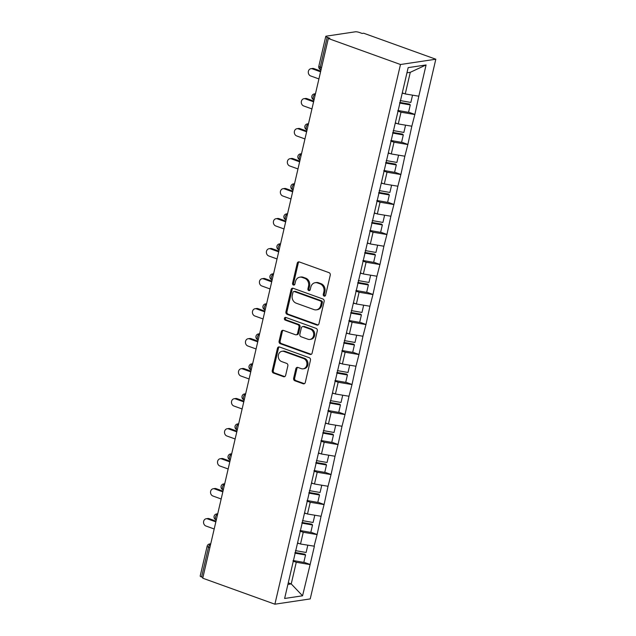 <?xml version="1.0" encoding="UTF-8"?>
<svg xmlns="http://www.w3.org/2000/svg" width="636" height="636" viewBox="0 0 636 636"><rect width="100%" height="100%" fill="white"/><g stroke="black" fill="none" stroke-linecap="round" stroke-linejoin="round"><path stroke-width="0.95" d="M324.122 296.114A1.391 1.193 -98.5 0 0 325.584 295.207L330.259 275.15A1.988 1.701 -98.5 0 0 329.043 272.669L299.325 261.952A1.988 1.701 -98.5 0 0 297.235 263.248L292.568 283.306A1.391 1.193 -98.5 0 0 294.881 284.141L295.486 281.541A6.352 5.446 -98.5 0 1 299.826 277.169A6.352 5.446 -98.5 0 1 302.172 277.407L304.652 278.298A6.352 5.446 -98.5 0 1 308.524 286.248L307.919 288.839A1.391 1.193 -98.5 0 0 310.233 289.674L310.837 287.075A6.352 5.446 -98.5 0 1 315.178 282.702A6.352 5.446 -98.5 0 1 317.523 282.94L320.003 283.831A6.352 5.446 -98.5 0 1 323.883 291.781L323.279 294.373A1.391 1.193 -98.5 0 0 324.122 296.114M293.641 378.277A1.988 1.701 -98.5 0 0 294.85 380.765L303.189 383.77A1.988 1.701 -98.5 0 0 305.28 382.475L310.463 360.199A1.988 1.701 -98.5 0 0 309.255 357.718L279.538 347.002A1.988 1.701 -98.5 0 0 277.447 348.297L272.264 370.573A1.988 1.701 -98.5 0 0 273.472 373.054L283.545 376.687A1.988 1.701 -98.5 0 0 285.636 375.391L287.854 365.859A1.988 1.701 -98.5 0 0 286.637 363.379L281.645 361.574A5.311 4.555 -98.5 0 1 278.258 356.057A5.311 4.555 -98.5 0 1 282.034 351.279A5.311 4.555 -98.5 0 1 283.998 351.477L303.563 358.529A5.311 4.555 -98.5 0 1 306.95 364.046A5.311 4.555 -98.5 0 1 303.173 368.832A5.311 4.555 -98.5 0 1 301.21 368.626L297.95 367.457A1.988 1.701 -98.5 0 0 295.859 368.745L293.641 378.277L294.667 378.126A1.988 1.701 -98.5 0 0 295.883 380.606L304.223 383.611A1.988 1.701 -98.5 0 0 304.421 383.675M202.741 578.196L328.327 38.502L400.481 64.506L274.895 604.2L202.741 578.196M316.855 325.052A1.988 1.701 -98.5 0 0 318.946 323.764L324.129 301.488A1.988 1.701 -98.5 0 0 322.913 299L293.196 288.291A1.988 1.701 -98.5 0 0 291.105 289.587L285.922 311.863A1.988 1.701 -98.5 0 0 287.138 314.343L316.855 325.052L317.881 324.901A1.988 1.701 -98.5 0 0 318.087 324.956M317.292 330.839L312.109 353.115A1.988 1.701 -98.5 0 1 310.018 354.411L280.301 343.702A1.988 1.701 -98.5 0 1 279.093 341.214L281.311 331.682A1.988 1.701 -98.5 0 1 283.402 330.394L295.454 334.735A1.988 1.701 -98.5 0 0 297.545 333.439L299.015 327.119A1.988 1.701 -98.5 0 0 297.807 324.638L285.254 320.115A1.391 1.193 -98.5 0 1 285.874 317.467L316.084 328.359A1.988 1.701 -98.5 0 1 317.292 330.839M400.481 64.506L435.819 59.22L310.225 598.913L274.895 604.2M303.849 562.224L310.137 564.49L314.383 546.221L300.518 544.003L297.553 542.937M310.137 564.49L302.553 595.797L284.626 598.476L408.161 67.631L426.08 64.952L418.814 96.203L405.251 93.945L402.286 92.872M408.582 112.167L414.871 114.432L418.814 96.203M414.871 114.432L411.826 126.206L398.271 123.948L395.298 122.875M401.602 142.17L407.883 144.436L411.826 126.206M407.883 144.436L404.846 156.21L391.283 153.952L388.318 152.879M394.622 172.173L400.903 174.439L404.846 156.21M400.903 174.439L397.866 186.213L384.303 183.955L381.338 182.89M387.634 202.176L393.923 204.442L397.866 186.213M393.923 204.442L390.878 216.224L377.323 213.958L374.358 212.893M380.654 232.18L386.934 234.445L390.878 216.224M386.934 234.445L383.898 246.227L370.335 243.962L367.37 242.896M373.674 262.183L379.954 264.449L383.898 246.227M379.954 264.449L376.917 276.231L363.355 273.965L360.389 272.9M366.694 292.186L372.974 294.452L376.917 276.231M372.974 294.452L369.937 306.234L356.375 303.976L353.409 302.903M359.706 322.198L365.994 324.455L369.937 306.234M365.994 324.455L362.949 336.237L349.395 333.98L346.429 332.906M352.726 352.201L359.006 354.467L362.949 336.237M359.006 354.467L355.969 366.241L342.406 363.983L339.441 362.91M345.745 382.204L352.026 384.47L355.969 366.241M352.026 384.47L348.989 396.244L335.426 393.986L332.461 392.913M338.765 412.208L345.046 414.473L348.989 396.244M345.046 414.473L342.009 426.247L328.446 423.989L325.481 422.924M331.777 442.211L338.066 444.477L342.009 426.247M338.066 444.477L335.021 456.25L321.466 453.993L318.501 452.927M324.797 472.214L331.078 474.48L335.021 456.25M331.078 474.48L328.041 486.262L314.478 483.996L311.513 482.931M317.817 502.217L324.098 504.483L328.041 486.262M324.098 504.483L321.061 516.265L307.498 513.999L304.533 512.934M310.837 532.221L317.118 534.486L321.061 516.265M317.118 534.486L314.081 546.268M300.518 544.003L303.245 532.276L300.009 531.108M316.808 534.534L303.245 532.276M307.498 513.999L310.225 502.273L306.989 501.104M323.788 504.531L310.225 502.273M314.478 483.996L317.213 472.262L313.969 471.093M330.776 474.528L317.213 472.262M321.466 453.993L324.193 442.258L320.949 441.09M337.756 444.524L324.193 442.258M328.446 423.989L331.173 412.255L327.938 411.087M344.736 414.521L331.173 412.255M335.426 393.986L338.161 382.252L334.918 381.083M351.716 384.51L338.161 382.252M342.406 363.983L345.141 352.249L341.898 351.08M358.704 354.506L345.141 352.249M349.395 333.98L352.121 322.245L348.878 321.077M365.684 324.503L352.121 322.245M356.375 303.976L359.101 292.242L355.866 291.073M372.664 294.5L359.101 292.242M363.355 273.965L366.09 262.239L362.846 261.07M379.644 264.497L366.09 262.239M370.335 243.962L373.07 232.235L369.826 231.067M386.632 234.493L373.07 232.235M377.323 213.958L380.05 202.224L376.806 201.056M393.612 204.49L380.05 202.224M384.303 183.955L387.03 172.221L383.794 171.052M400.593 174.487L387.03 172.221M391.283 153.952L394.018 142.218L390.774 141.049M407.573 144.483L394.018 142.218M398.271 123.948L400.998 112.214L397.754 111.046M414.561 114.472L400.998 112.214M328.327 38.502L329.869 38.271L327.182 37.301A3.037 0.652 13.1 0 1 325.775 36.379A3.037 0.652 13.1 0 1 326.204 36.165L355.357 31.8A3.037 0.652 13.1 0 1 359.427 32.476L362.115 33.446L363.665 33.215L435.819 59.22M405.251 93.945L410.284 72.305L406.953 72.806M426.08 64.952L410.284 72.305M287.901 584.412L291.232 583.92L296.265 562.28L293.021 561.111M288.267 582.846L291.232 583.92L302.553 595.797M309.827 564.537L296.265 562.28M209.84 547.652L208.529 547.183L201.588 576.995L202.908 577.464M201.588 576.995A3.037 0.652 -166.9 0 1 200.181 576.073L207.121 546.26A3.037 0.652 -166.9 0 0 208.529 547.183A3.037 1.415 -70.2 0 1 210.675 544.074A3.037 2.6 81.5 0 0 209.626 543.947A3.037 3.037 0 0 0 207.121 546.26M325.131 295.947A1.391 1.193 -98.5 0 1 324.304 294.222L324.909 291.622A6.352 5.446 -98.5 0 0 321.037 283.68L320.003 283.831M315.178 282.702L316.211 282.543A6.352 5.446 -98.5 0 1 318.557 282.789L321.037 283.68M299.826 277.169L300.86 277.01A6.352 5.446 -98.5 0 1 303.205 277.256L305.678 278.147A6.352 5.446 -98.5 0 1 309.557 286.089L308.953 288.688A1.391 1.193 -98.5 0 0 309.78 290.413M299.127 261.897A1.988 1.701 -98.5 0 0 298.268 263.097L293.601 283.155A1.391 1.193 -98.5 0 0 294.428 284.88M292.997 288.235A1.988 1.701 -98.5 0 0 292.139 289.428L286.955 311.704A1.988 1.701 -98.5 0 0 288.164 314.192L317.881 324.901M321.331 302.728A1.391 1.193 -98.5 0 0 320.48 300.987L294.396 291.59A1.391 1.193 -98.5 0 0 292.934 292.496L292.298 295.231A6.352 5.446 -98.5 0 0 296.177 303.173L314.009 309.605A6.352 5.446 -98.5 0 0 316.354 309.843A6.352 5.446 -98.5 0 0 320.695 305.463L321.331 302.728L322.365 302.577A1.391 1.193 -98.5 0 0 321.514 300.836L320.48 300.987M293.888 291.534L294.913 291.383A1.391 1.193 -98.5 0 1 295.43 291.431L321.514 300.836M316.354 309.843L317.38 309.692A6.352 5.446 -98.5 0 0 321.729 305.312L320.695 305.463M322.365 302.577L321.729 305.312M283.195 330.33A1.988 1.701 -98.5 0 0 282.344 331.531L280.126 341.063A1.988 1.701 -98.5 0 0 281.335 343.543L311.052 354.26A1.988 1.701 -98.5 0 0 311.258 354.316M296.185 334.806L297.219 334.655A1.988 1.701 -98.5 0 0 298.57 333.288L300.049 326.96A1.988 1.701 -98.5 0 0 298.833 324.479L286.287 319.956L285.254 320.115M285.898 317.475A1.391 1.193 -98.5 0 0 286.287 319.956M307.959 339.242A5.311 4.555 -98.5 0 0 309.923 339.441A5.311 4.555 -98.5 0 0 313.699 334.663A5.311 4.555 -98.5 0 0 310.312 329.146L303.42 326.658A1.988 1.701 -98.5 0 0 301.329 327.953L299.858 334.274A1.988 1.701 -98.5 0 0 301.067 336.754L307.959 339.242M309.923 339.441L310.948 339.29A5.311 4.555 -98.5 0 0 314.733 334.504A5.311 4.555 -98.5 0 0 311.338 328.987L310.312 329.146M302.68 326.586L303.714 326.427A1.988 1.701 -98.5 0 1 304.445 326.507L311.338 328.987M297.743 367.393A1.988 1.701 -98.5 0 0 296.893 368.594L294.667 378.126M303.173 368.832L304.199 368.673A5.311 4.555 -98.5 0 0 307.983 363.895A5.311 4.555 -98.5 0 0 304.588 358.378L303.563 358.529M282.034 351.279L283.068 351.12A5.311 4.555 -98.5 0 1 285.023 351.326L304.588 358.378M279.331 346.946A1.988 1.701 -98.5 0 0 278.473 348.146L273.289 370.422A1.988 1.701 -98.5 0 0 274.506 372.903L284.57 376.536A1.988 1.701 -98.5 0 0 284.777 376.591M313.874 68.601L312.332 68.831A3.744 3.204 -98.5 0 0 310.948 68.696L312.491 68.465A3.744 3.204 81.5 0 1 313.874 68.601L320.743 71.081M310.948 68.696A3.744 3.204 -98.5 0 0 308.285 72.059A3.744 3.204 -98.5 0 0 310.67 75.954L318.922 78.928M400.195 100.568L410.848 102.436L412.541 95.162M402.206 93.206L404.17 93.556M397.89 110.465L408.543 112.334L410.268 104.932L399.615 103.064M399.766 102.404L409.679 104.145L410.268 104.932M312.332 68.831L320.576 71.804M306.894 98.612L305.344 98.842A3.744 3.204 -98.5 0 0 303.96 98.699L305.511 98.469A3.744 3.204 81.5 0 1 306.894 98.612L313.763 101.084M303.96 98.699A3.744 3.204 -98.5 0 0 301.297 102.07A3.744 3.204 -98.5 0 0 303.69 105.958L311.942 108.931M393.215 130.571L403.868 132.439L405.561 125.165M395.226 123.217L397.19 123.559M390.909 140.476L401.562 142.345L403.288 134.935L392.635 133.067M392.786 132.407L402.699 134.148L403.288 134.935M305.344 98.842L313.596 101.816M299.906 128.615L298.364 128.846A3.744 3.204 -98.5 0 0 296.98 128.703L298.53 128.472A3.744 3.204 81.5 0 1 299.906 128.615L306.783 131.088M296.98 128.703A3.744 3.204 -98.5 0 0 294.317 132.073A3.744 3.204 -98.5 0 0 296.71 135.961L304.954 138.934M386.235 160.574L396.888 162.442L398.581 155.168M388.238 153.22L390.202 153.562M383.929 170.48L394.582 172.348L396.3 164.939L385.647 163.07M385.806 162.411L395.719 164.152L396.3 164.939M298.364 128.846L306.616 131.819M292.926 158.618L291.383 158.849A3.744 3.204 -98.5 0 0 290 158.706L291.542 158.475A3.744 3.204 81.5 0 1 292.926 158.618L299.802 161.091M290 158.706A3.744 3.204 -98.5 0 0 287.337 162.077A3.744 3.204 -98.5 0 0 289.722 165.964L297.974 168.938M379.247 190.577L389.9 192.446L391.593 185.171M381.258 183.224L383.222 183.566M376.941 200.483L387.594 202.351L389.319 194.942L378.666 193.074M378.817 192.422L388.731 194.155L389.319 194.942M291.383 158.849L299.628 161.822M285.946 188.622L284.395 188.852A3.744 3.204 -98.5 0 0 283.02 188.709L284.562 188.479A3.744 3.204 81.5 0 1 285.946 188.622L292.814 191.094M283.02 188.709A3.744 3.204 -98.5 0 0 280.357 192.08A3.744 3.204 -98.5 0 0 282.742 195.968L290.994 198.941M372.267 220.581L382.92 222.449L384.613 215.175M374.278 213.227L376.242 213.569M369.961 230.486L380.614 232.355L382.339 224.953L371.686 223.085M371.837 222.425L381.751 224.158L382.339 224.953M284.395 188.852L292.647 191.826M278.966 218.625L277.415 218.856A3.744 3.204 -98.5 0 0 276.032 218.712L277.582 218.482A3.744 3.204 81.5 0 1 278.966 218.625L285.834 221.105M276.032 218.712A3.744 3.204 -98.5 0 0 273.369 222.083A3.744 3.204 -98.5 0 0 275.762 225.971L284.014 228.944M365.287 250.584L375.94 252.452L377.633 245.178M367.298 243.23L369.262 243.572M362.981 260.49L373.634 262.358L375.359 254.957L364.706 253.088M364.857 252.428L374.771 254.161L375.359 254.957M277.415 218.856L285.667 221.829M271.977 248.628L270.435 248.859A3.744 3.204 -98.5 0 0 269.052 248.716L270.602 248.485A3.744 3.204 81.5 0 1 271.977 248.628L278.854 251.109M269.052 248.716A3.744 3.204 -98.5 0 0 266.389 252.087A3.744 3.204 -98.5 0 0 268.782 255.974L277.026 258.947M358.299 280.587L368.96 282.456L370.645 275.181M360.31 273.234L362.274 273.575M356.001 290.493L366.654 292.361L368.371 284.96L357.718 283.092M357.877 282.432L367.791 284.173L368.371 284.96M270.435 248.859L278.687 251.832M264.997 278.632L263.455 278.862A3.744 3.204 -98.5 0 0 262.072 278.719L263.614 278.489A3.744 3.204 81.5 0 1 264.997 278.632L271.874 281.112M262.072 278.719A3.744 3.204 -98.5 0 0 259.409 282.09A3.744 3.204 -98.5 0 0 261.793 285.977L270.046 288.951M351.318 310.591L361.971 312.459L363.665 305.185M353.33 303.237L355.293 303.587M349.013 320.496L359.666 322.365L361.391 314.963L350.738 313.095M350.889 312.435L360.803 314.176L361.391 314.963M263.455 278.862L271.699 281.835M258.017 308.635L256.467 308.865A3.744 3.204 -98.5 0 0 255.092 308.73L256.634 308.492A3.744 3.204 81.5 0 1 258.017 308.635L264.886 311.115M255.092 308.73A3.744 3.204 -98.5 0 0 252.428 312.093A3.744 3.204 -98.5 0 0 254.813 315.989L263.065 318.962M344.338 340.594L354.991 342.462L356.685 335.196M346.35 333.24L348.313 333.59M342.033 350.5L352.686 352.368L354.411 344.966L343.758 343.098M343.909 342.438L353.823 344.179L354.411 344.966M256.467 308.865L264.719 311.839M251.037 338.638L249.487 338.877A3.744 3.204 -98.5 0 0 248.104 338.734L249.654 338.503A3.744 3.204 81.5 0 1 251.037 338.638L257.906 341.119M248.104 338.734A3.744 3.204 -98.5 0 0 245.44 342.096A3.744 3.204 -98.5 0 0 247.833 345.992L256.077 348.965M337.358 370.605L348.011 372.473L349.705 365.199M339.362 363.243L341.333 363.593M335.053 380.511L345.706 382.379L347.431 374.97L336.77 373.101M336.929 372.442L346.843 374.183L347.431 374.97M249.487 338.877L257.739 341.85M244.049 368.649L242.507 368.88A3.744 3.204 -98.5 0 0 241.124 368.737L242.666 368.506A3.744 3.204 81.5 0 1 244.049 368.649L250.926 371.122M241.124 368.737A3.744 3.204 -98.5 0 0 238.46 372.108A3.744 3.204 -98.5 0 0 240.853 375.995L249.097 378.969M330.37 400.608L341.023 402.477L342.717 395.202M332.382 393.255L334.345 393.597M328.065 410.514L338.726 412.382L340.443 404.973L329.79 403.105M329.949 402.445L339.863 404.186L340.443 404.973M242.507 368.88L250.759 371.853M237.069 398.653L235.527 398.883A3.744 3.204 -98.5 0 0 234.143 398.74L235.686 398.51A3.744 3.204 81.5 0 1 237.069 398.653L243.946 401.125M234.143 398.74A3.744 3.204 -98.5 0 0 231.48 402.111A3.744 3.204 -98.5 0 0 233.865 405.999L242.117 408.972M323.39 430.612L334.043 432.48L335.736 425.206M325.401 423.258L327.365 423.6M321.085 440.517L331.738 442.386L333.463 434.976L322.81 433.108M322.961 432.448L332.874 434.189L333.463 434.976M235.527 398.883L243.771 401.857M230.089 428.656L228.539 428.887A3.744 3.204 -98.5 0 0 227.163 428.743L228.706 428.513A3.744 3.204 81.5 0 1 230.089 428.656L236.958 431.128M227.163 428.743A3.744 3.204 -98.5 0 0 224.5 432.114A3.744 3.204 -98.5 0 0 226.885 436.002L235.137 438.975M316.41 460.615L327.063 462.483L328.756 455.209M318.421 453.261L320.385 453.603M314.105 470.521L324.757 472.389L326.483 464.98L315.83 463.111M315.981 462.459L325.894 464.193L326.483 464.98M228.539 428.887L236.791 431.86M223.101 458.659L221.559 458.89A3.744 3.204 -98.5 0 0 220.175 458.747L221.725 458.516A3.744 3.204 81.5 0 1 223.101 458.659L229.978 461.14M220.175 458.747A3.744 3.204 -98.5 0 0 217.512 462.118A3.744 3.204 -98.5 0 0 219.905 466.005L228.149 468.978M309.43 490.618L320.083 492.487L321.776 485.212M311.433 483.265L313.405 483.606M307.124 500.524L317.777 502.392L319.503 494.991L308.842 493.123M309.001 492.463L318.914 494.196L319.503 494.991M221.559 458.89L229.811 461.863M216.121 488.663L214.578 488.893A3.744 3.204 -98.5 0 0 213.195 488.75L214.737 488.52A3.744 3.204 81.5 0 1 216.121 488.663L222.998 491.143M213.195 488.75A3.744 3.204 -98.5 0 0 210.532 492.121A3.744 3.204 -98.5 0 0 212.917 496.008L221.169 498.982M302.442 520.622L313.095 522.49L314.788 515.216M304.453 513.268L306.417 513.61M300.136 530.527L310.789 532.396L312.515 524.994L301.861 523.126M302.013 522.466L311.926 524.207L312.515 524.994M214.578 488.893L222.823 491.867M209.141 518.666L207.598 518.897A3.744 3.204 -98.5 0 0 206.215 518.753L207.757 518.523A3.744 3.204 81.5 0 1 209.141 518.666L216.009 521.146M206.215 518.753A3.744 3.204 -98.5 0 0 203.552 522.124A3.744 3.204 -98.5 0 0 205.937 526.012L214.189 528.985M295.462 550.625L306.115 552.493L307.808 545.219M297.473 543.271L299.437 543.621M293.156 560.531L303.809 562.399L305.534 554.997L294.881 553.129M295.032 552.469L304.946 554.21L305.534 554.997M207.598 518.897L215.843 521.87M327.182 37.301L320.242 67.114L321.562 67.591M318.835 66.192A3.037 0.652 13.1 0 0 320.242 67.114A3.037 1.415 109.8 0 0 320.759 69.737A3.037 3.037 0 0 1 318.835 66.192L325.775 36.379M315.416 93.977A3.037 2.6 81.5 0 0 314.359 93.889A3.037 3.037 0 0 0 313.779 99.741A3.037 1.415 109.8 0 1 313.262 97.117A3.037 1.415 -70.2 0 1 315.408 94.017M308.436 123.988A3.037 2.6 81.5 0 0 307.379 123.893A3.037 3.037 0 0 0 306.798 129.744A3.037 1.415 109.8 0 1 306.282 127.121A3.037 1.415 -70.2 0 1 308.428 124.02M301.456 153.992A3.037 2.6 81.5 0 0 300.391 153.896A3.037 3.037 0 0 0 299.81 159.747A3.037 1.415 109.8 0 1 299.302 157.124A3.037 1.415 -70.2 0 1 301.448 154.023M294.468 183.995A3.037 2.6 81.5 0 0 293.411 183.899A3.037 3.037 0 0 0 292.83 189.751A3.037 1.415 109.8 0 1 292.314 187.127A3.037 1.415 -70.2 0 1 294.46 184.027M285.333 217.13A3.037 1.415 -70.2 0 1 287.48 214.03A3.037 2.6 81.5 0 0 286.431 213.903A3.037 3.037 0 0 0 285.85 219.754A3.037 1.415 109.8 0 1 285.333 217.13M280.508 244.001A3.037 2.6 81.5 0 0 279.45 243.906A3.037 3.037 0 0 0 278.87 249.765A3.037 1.415 109.8 0 1 278.353 247.142A3.037 1.415 -70.2 0 1 280.5 244.033M273.528 274.005A3.037 2.6 81.5 0 0 272.462 273.909A3.037 3.037 0 0 0 271.882 279.768A3.037 1.415 109.8 0 1 271.365 277.145A3.037 1.415 -70.2 0 1 273.52 274.036M266.54 304.008A3.037 2.6 81.5 0 0 265.482 303.913A3.037 3.037 0 0 0 264.902 309.772A3.037 1.415 109.8 0 1 264.385 307.148A3.037 1.415 -70.2 0 1 266.532 304.048M259.56 334.011A3.037 2.6 81.5 0 0 258.502 333.916A3.037 3.037 0 0 0 257.922 339.775A3.037 1.415 109.8 0 1 257.405 337.152A3.037 1.415 -70.2 0 1 259.552 334.051M252.579 364.015A3.037 2.6 81.5 0 0 251.522 363.927A3.037 3.037 0 0 0 250.942 369.778A3.037 1.415 109.8 0 1 250.425 367.155A3.037 1.415 -70.2 0 1 252.572 364.054M245.599 394.026A3.037 2.6 81.5 0 0 244.534 393.93A3.037 3.037 0 0 0 243.954 399.782A3.037 1.415 109.8 0 1 243.437 397.158A3.037 1.415 -70.2 0 1 245.591 394.058M238.611 424.029A3.037 2.6 81.5 0 0 237.554 423.934A3.037 3.037 0 0 0 236.974 429.785A3.037 1.415 109.8 0 1 236.457 427.161A3.037 1.415 -70.2 0 1 238.603 424.061M231.631 454.032A3.037 2.6 81.5 0 0 230.574 453.937A3.037 3.037 0 0 0 229.994 459.788A3.037 1.415 109.8 0 1 229.477 457.165A3.037 1.415 -70.2 0 1 231.623 454.064M224.651 484.036A3.037 2.6 81.5 0 0 223.594 483.94A3.037 3.037 0 0 0 223.013 489.792A3.037 1.415 109.8 0 1 222.497 487.176A3.037 1.415 -70.2 0 1 224.643 484.068M217.663 514.039A3.037 2.6 81.5 0 0 216.606 513.944A3.037 3.037 0 0 0 216.025 519.803A3.037 1.415 109.8 0 1 215.509 517.179A3.037 1.415 -70.2 0 1 217.655 514.071M324.909 291.622L323.883 291.781M318.557 282.789L317.523 282.94M308.953 288.688L307.919 288.839M309.557 286.089L308.524 286.248M305.678 278.147L304.652 278.298M303.205 277.256L302.172 277.407M293.601 283.155L292.568 283.306M298.268 263.097L297.235 263.248M324.304 294.222L323.279 294.373M288.164 314.192L287.138 314.343M286.955 311.704L285.922 311.863M292.139 289.428L291.105 289.587M295.43 291.431L294.396 291.59M311.052 354.26L310.018 354.411M281.335 343.543L280.301 343.702M280.126 341.063L279.093 341.214M282.344 331.531L281.311 331.682M298.57 333.288L297.545 333.439M300.049 326.96L299.015 327.119M298.833 324.479L297.807 324.638M304.445 326.507L303.42 326.658M296.893 368.594L295.859 368.745M285.023 351.326L283.998 351.477M284.57 376.536L283.545 376.687M274.506 372.903L273.472 373.054M273.289 370.422L272.264 370.573M278.473 348.146L277.447 348.297M304.223 383.611L303.189 383.77M295.883 380.606L294.85 380.765M314.359 93.889L315.48 93.715M307.379 123.893L308.5 123.726M300.391 153.896L301.512 153.729M293.411 183.899L294.532 183.732M286.431 213.903L287.552 213.736M279.45 243.906L280.563 243.739M272.462 273.909L273.583 273.742M265.482 303.913L266.603 303.746M258.502 333.916L259.623 333.749M251.522 363.927L252.635 363.76M244.534 393.93L245.655 393.764M237.554 423.934L238.675 423.767M230.574 453.937L231.695 453.77M223.594 483.94L224.707 483.773M216.606 513.944L217.727 513.777M209.626 543.947L210.747 543.78"/></g></svg>

